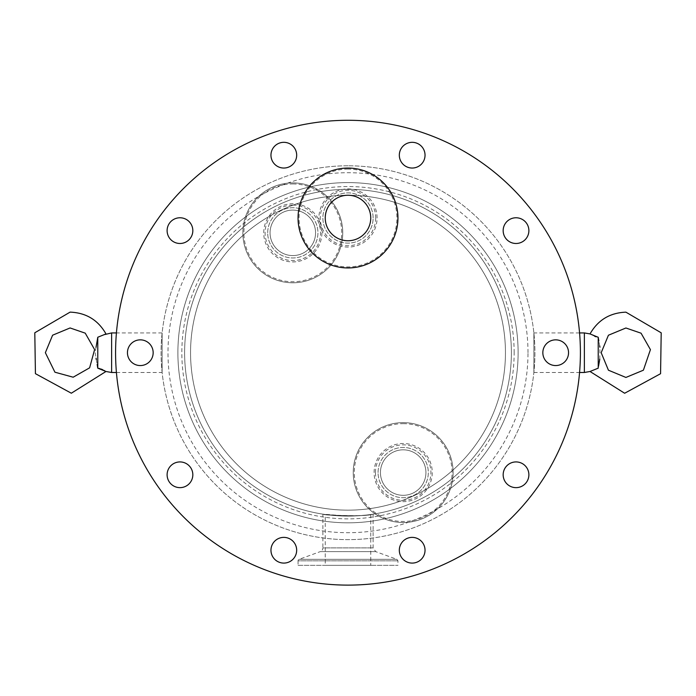 <?xml version="1.0" encoding="UTF-8"?>
<svg xmlns="http://www.w3.org/2000/svg" width="696" height="696" viewBox="0 0 696 696"><rect width="100%" height="100%" fill="white"/><g stroke="black" fill="none" stroke-linecap="round" stroke-linejoin="round"><path stroke-width="0.52" stroke-dasharray="3.48 2.61" d="M403.184 449.825A22.75 22.75 0 0 1 422.881 483.946A22.75 22.75 0 0 1 383.487 483.946A22.75 22.75 0 0 1 403.184 449.825A22.75 22.75 0 0 1 422.881 483.946A22.75 22.75 0 0 1 383.487 483.946A22.75 22.75 0 0 1 403.184 449.825M378.067 472.575A25.117 25.117 0 0 1 403.184 447.458A25.117 25.117 0 0 1 428.31 472.575A25.117 25.117 0 0 1 403.184 497.701A25.117 25.117 0 0 1 378.067 472.575A25.117 25.117 0 0 1 403.184 447.458A25.117 25.117 0 0 1 428.31 472.575A25.117 25.117 0 0 1 403.184 497.701A25.117 25.117 0 0 1 378.067 472.575A25.117 25.117 0 0 1 403.184 447.458A25.117 25.117 0 0 1 428.31 472.575A25.117 25.117 0 0 1 403.184 497.701A25.117 25.117 0 0 1 378.067 472.575M403.184 422.629A49.947 49.947 0 0 1 453.131 472.575A49.947 49.947 0 0 1 403.184 522.522A49.947 49.947 0 0 1 353.237 472.575A49.947 49.947 0 0 1 403.184 422.629A49.947 49.947 0 0 1 446.44 497.544A49.947 49.947 0 0 1 359.928 497.544A49.947 49.947 0 0 1 403.184 422.629M292.807 182.891A49.947 49.947 0 0 1 342.754 232.838A49.947 49.947 0 0 1 292.807 282.785A49.947 49.947 0 0 1 242.869 232.838A49.947 49.947 0 0 1 292.807 182.891A49.947 49.947 0 0 1 336.064 257.816A49.947 49.947 0 0 1 249.56 257.816A49.947 49.947 0 0 1 292.807 182.891M292.807 210.088A22.75 22.75 0 0 1 312.513 244.209A22.75 22.75 0 0 1 273.11 244.209A22.75 22.75 0 0 1 292.807 210.088A22.75 22.75 0 0 1 312.513 244.209A22.75 22.75 0 0 1 273.11 244.209A22.75 22.75 0 0 1 292.807 210.088M267.69 232.838A25.117 25.117 0 0 1 292.807 207.721A25.117 25.117 0 0 1 317.933 232.838A25.117 25.117 0 0 1 292.807 257.964A25.117 25.117 0 0 1 267.69 232.838A25.117 25.117 0 0 1 292.807 207.721A25.117 25.117 0 0 1 317.933 232.838A25.117 25.117 0 0 1 292.807 257.964A25.117 25.117 0 0 1 267.69 232.838A25.117 25.117 0 0 1 292.807 207.721A25.117 25.117 0 0 1 317.933 232.838A25.117 25.117 0 0 1 292.807 257.964A25.117 25.117 0 0 1 267.69 232.838M162.124 332.923L162.124 372.49L162.124 332.923L116.423 332.923M111.621 372.49L111.621 332.923M97.771 368.149L97.779 337.247L104.913 334.524M99.989 368.645L101.216 369.071M102.921 369.828L104.035 370.411M104.887 370.89L105.966 371.49M96.031 347.321L95.178 352.489M95.169 352.741L96.048 358.196M96.3 359.571L97.153 364.4M584.37 372.49L584.37 332.923M579.577 332.923L533.875 332.923L533.875 372.49L533.875 332.923M590.017 371.49L598.221 368.167L598.534 366.235M599.778 359.136L599.943 347.234M599.7 345.868L598.838 340.988M598.221 368.167L598.221 337.247L596.002 336.777M594.767 336.342L590.025 333.923M127.446 352.707A12.859 12.859 0 0 0 146.734 363.843A12.859 12.859 0 0 0 146.734 341.571A12.859 12.859 0 0 0 127.446 352.707A12.859 12.859 0 0 1 146.734 341.571A12.859 12.859 0 0 1 146.734 363.843A12.859 12.859 0 0 1 127.446 352.707A12.859 12.859 0 0 0 146.734 363.843A12.859 12.859 0 0 0 146.734 341.571A12.859 12.859 0 0 0 127.446 352.707A12.859 12.859 0 0 1 146.734 341.571A12.859 12.859 0 0 1 146.734 363.843A12.859 12.859 0 0 1 127.446 352.707A12.859 12.859 0 0 0 146.734 363.843A12.859 12.859 0 0 0 146.734 341.571A12.859 12.859 0 0 0 127.446 352.707A12.859 12.859 0 0 1 146.734 341.571A12.859 12.859 0 0 1 146.734 363.843A12.859 12.859 0 0 1 127.446 352.707A12.859 12.859 0 0 0 146.734 363.843A12.859 12.859 0 0 0 146.734 341.571A12.859 12.859 0 0 0 127.446 352.707M270.962 550.231A12.859 12.859 0 0 0 290.249 561.367A12.859 12.859 0 0 0 290.249 539.104A12.859 12.859 0 0 0 270.962 550.231A12.859 12.859 0 0 1 290.249 539.104A12.859 12.859 0 0 1 290.249 561.367A12.859 12.859 0 0 1 270.962 550.231A12.859 12.859 0 0 0 290.249 561.367A12.859 12.859 0 0 0 290.249 539.104A12.859 12.859 0 0 0 270.962 550.231A12.859 12.859 0 0 1 290.249 539.104A12.859 12.859 0 0 1 290.249 561.367A12.859 12.859 0 0 1 270.962 550.231A12.859 12.859 0 0 0 290.249 561.367A12.859 12.859 0 0 0 290.249 539.104A12.859 12.859 0 0 0 270.962 550.231A12.859 12.859 0 0 1 290.249 539.104A12.859 12.859 0 0 1 290.249 561.367A12.859 12.859 0 0 1 270.962 550.231A12.859 12.859 0 0 0 290.249 561.367A12.859 12.859 0 0 0 290.249 539.104A12.859 12.859 0 0 0 270.962 550.231M270.962 155.182A12.859 12.859 0 0 0 290.249 166.318A12.859 12.859 0 0 0 290.249 144.046A12.859 12.859 0 0 0 270.962 155.182A12.859 12.859 0 0 1 290.249 144.046A12.859 12.859 0 0 1 290.249 166.318A12.859 12.859 0 0 1 270.962 155.182A12.859 12.859 0 0 0 290.249 166.318A12.859 12.859 0 0 0 290.249 144.046A12.859 12.859 0 0 0 270.962 155.182A12.859 12.859 0 0 1 290.249 144.046A12.859 12.859 0 0 1 290.249 166.318A12.859 12.859 0 0 1 270.962 155.182A12.859 12.859 0 0 0 290.249 166.318A12.859 12.859 0 0 0 290.249 144.046A12.859 12.859 0 0 0 270.962 155.182A12.859 12.859 0 0 1 290.249 144.046A12.859 12.859 0 0 1 290.249 166.318A12.859 12.859 0 0 1 270.962 155.182A12.859 12.859 0 0 0 290.249 166.318A12.859 12.859 0 0 0 290.249 144.046A12.859 12.859 0 0 0 270.962 155.182M503.165 474.785A12.859 12.859 0 0 0 522.452 485.921A12.859 12.859 0 0 0 522.452 463.649A12.859 12.859 0 0 0 503.165 474.785A12.859 12.859 0 0 1 522.452 463.649A12.859 12.859 0 0 1 522.452 485.921A12.859 12.859 0 0 1 503.165 474.785A12.859 12.859 0 0 0 522.452 485.921A12.859 12.859 0 0 0 522.452 463.649A12.859 12.859 0 0 0 503.165 474.785A12.859 12.859 0 0 1 522.452 463.649A12.859 12.859 0 0 1 522.452 485.921A12.859 12.859 0 0 1 503.165 474.785A12.859 12.859 0 0 0 522.452 485.921A12.859 12.859 0 0 0 522.452 463.649A12.859 12.859 0 0 0 503.165 474.785A12.859 12.859 0 0 1 522.452 463.649A12.859 12.859 0 0 1 522.452 485.921A12.859 12.859 0 0 1 503.165 474.785A12.859 12.859 0 0 0 522.452 485.921A12.859 12.859 0 0 0 522.452 463.649A12.859 12.859 0 0 0 503.165 474.785M542.837 352.707A12.859 12.859 0 0 0 562.116 363.843A12.859 12.859 0 0 0 562.116 341.571A12.859 12.859 0 0 0 542.837 352.707A12.859 12.859 0 0 1 562.116 341.571A12.859 12.859 0 0 1 562.116 363.843A12.859 12.859 0 0 1 542.837 352.707A12.859 12.859 0 0 0 562.116 363.843A12.859 12.859 0 0 0 562.116 341.571A12.859 12.859 0 0 0 542.837 352.707A12.859 12.859 0 0 1 562.116 341.571A12.859 12.859 0 0 1 562.116 363.843A12.859 12.859 0 0 1 542.837 352.707A12.859 12.859 0 0 0 562.116 363.843A12.859 12.859 0 0 0 562.116 341.571A12.859 12.859 0 0 0 542.837 352.707A12.859 12.859 0 0 1 562.116 341.571A12.859 12.859 0 0 1 562.116 363.843A12.859 12.859 0 0 1 542.837 352.707A12.859 12.859 0 0 0 562.116 363.843A12.859 12.859 0 0 0 562.116 341.571A12.859 12.859 0 0 0 542.837 352.707M167.11 230.628A12.859 12.859 0 0 0 186.398 241.764A12.859 12.859 0 0 0 186.398 219.492A12.859 12.859 0 0 0 167.11 230.628A12.859 12.859 0 0 1 186.398 219.492A12.859 12.859 0 0 1 186.398 241.764A12.859 12.859 0 0 1 167.11 230.628A12.859 12.859 0 0 0 186.398 241.764A12.859 12.859 0 0 0 186.398 219.492A12.859 12.859 0 0 0 167.11 230.628A12.859 12.859 0 0 1 186.398 219.492A12.859 12.859 0 0 1 186.398 241.764A12.859 12.859 0 0 1 167.11 230.628A12.859 12.859 0 0 0 186.398 241.764A12.859 12.859 0 0 0 186.398 219.492A12.859 12.859 0 0 0 167.11 230.628A12.859 12.859 0 0 1 186.398 219.492A12.859 12.859 0 0 1 186.398 241.764A12.859 12.859 0 0 1 167.11 230.628A12.859 12.859 0 0 0 186.398 241.764A12.859 12.859 0 0 0 186.398 219.492A12.859 12.859 0 0 0 167.11 230.628M167.11 474.785A12.859 12.859 0 0 0 186.398 485.921A12.859 12.859 0 0 0 186.398 463.649A12.859 12.859 0 0 0 167.11 474.785A12.859 12.859 0 0 1 186.398 463.649A12.859 12.859 0 0 1 186.398 485.921A12.859 12.859 0 0 1 167.11 474.785A12.859 12.859 0 0 0 186.398 485.921A12.859 12.859 0 0 0 186.398 463.649A12.859 12.859 0 0 0 167.11 474.785A12.859 12.859 0 0 1 186.398 463.649A12.859 12.859 0 0 1 186.398 485.921A12.859 12.859 0 0 1 167.11 474.785A12.859 12.859 0 0 0 186.398 485.921A12.859 12.859 0 0 0 186.398 463.649A12.859 12.859 0 0 0 167.11 474.785A12.859 12.859 0 0 1 186.398 463.649A12.859 12.859 0 0 1 186.398 485.921A12.859 12.859 0 0 1 167.11 474.785A12.859 12.859 0 0 0 186.398 485.921A12.859 12.859 0 0 0 186.398 463.649A12.859 12.859 0 0 0 167.11 474.785M399.321 155.182A12.859 12.859 0 0 0 418.609 166.318A12.859 12.859 0 0 0 418.609 144.046A12.859 12.859 0 0 0 399.321 155.182A12.859 12.859 0 0 1 418.609 144.046A12.859 12.859 0 0 1 418.609 166.318A12.859 12.859 0 0 1 399.321 155.182A12.859 12.859 0 0 0 418.609 166.318A12.859 12.859 0 0 0 418.609 144.046A12.859 12.859 0 0 0 399.321 155.182A12.859 12.859 0 0 1 418.609 144.046A12.859 12.859 0 0 1 418.609 166.318A12.859 12.859 0 0 1 399.321 155.182A12.859 12.859 0 0 0 418.609 166.318A12.859 12.859 0 0 0 418.609 144.046A12.859 12.859 0 0 0 399.321 155.182A12.859 12.859 0 0 1 418.609 144.046A12.859 12.859 0 0 1 418.609 166.318A12.859 12.859 0 0 1 399.321 155.182A12.859 12.859 0 0 0 418.609 166.318A12.859 12.859 0 0 0 418.609 144.046A12.859 12.859 0 0 0 399.321 155.182M399.321 550.231A12.859 12.859 0 0 0 418.609 561.367A12.859 12.859 0 0 0 418.609 539.104A12.859 12.859 0 0 0 399.321 550.231A12.859 12.859 0 0 1 418.609 539.104A12.859 12.859 0 0 1 418.609 561.367A12.859 12.859 0 0 1 399.321 550.231A12.859 12.859 0 0 0 418.609 561.367A12.859 12.859 0 0 0 418.609 539.104A12.859 12.859 0 0 0 399.321 550.231A12.859 12.859 0 0 1 418.609 539.104A12.859 12.859 0 0 1 418.609 561.367A12.859 12.859 0 0 1 399.321 550.231A12.859 12.859 0 0 0 418.609 561.367A12.859 12.859 0 0 0 418.609 539.104A12.859 12.859 0 0 0 399.321 550.231A12.859 12.859 0 0 1 418.609 539.104A12.859 12.859 0 0 1 418.609 561.367A12.859 12.859 0 0 1 399.321 550.231A12.859 12.859 0 0 0 418.609 561.367A12.859 12.859 0 0 0 418.609 539.104A12.859 12.859 0 0 0 399.321 550.231M503.165 230.628A12.859 12.859 0 0 0 522.452 241.764A12.859 12.859 0 0 0 522.452 219.492A12.859 12.859 0 0 0 503.165 230.628A12.859 12.859 0 0 1 522.452 219.492A12.859 12.859 0 0 1 522.452 241.764A12.859 12.859 0 0 1 503.165 230.628A12.859 12.859 0 0 0 522.452 241.764A12.859 12.859 0 0 0 522.452 219.492A12.859 12.859 0 0 0 503.165 230.628A12.859 12.859 0 0 1 522.452 219.492A12.859 12.859 0 0 1 522.452 241.764A12.859 12.859 0 0 1 503.165 230.628A12.859 12.859 0 0 0 522.452 241.764A12.859 12.859 0 0 0 522.452 219.492A12.859 12.859 0 0 0 503.165 230.628A12.859 12.859 0 0 1 522.452 219.492A12.859 12.859 0 0 1 522.452 241.764A12.859 12.859 0 0 1 503.165 230.628A12.859 12.859 0 0 0 522.452 241.764A12.859 12.859 0 0 0 522.452 219.492A12.859 12.859 0 0 0 503.165 230.628M348 195.254A22.75 22.75 0 0 0 328.295 229.375A22.75 22.75 0 0 0 367.697 229.375A22.75 22.75 0 0 0 348 195.254A157.453 157.453 0 0 0 211.645 431.433A157.453 157.453 0 0 0 484.355 431.433A157.453 157.453 0 0 0 348 195.254A157.453 157.453 0 0 0 211.645 431.433A157.453 157.453 0 0 0 484.355 431.433A157.453 157.453 0 0 0 348 195.254M373.117 218.005A25.117 25.117 0 0 0 348 192.879A25.117 25.117 0 0 0 322.874 218.005A25.117 25.117 0 0 0 348 243.121A25.117 25.117 0 0 0 373.117 218.005A25.117 25.117 0 0 0 348 192.879A25.117 25.117 0 0 0 322.874 218.005A25.117 25.117 0 0 0 348 243.121A25.117 25.117 0 0 0 373.117 218.005A25.117 25.117 0 0 0 348 192.879A25.117 25.117 0 0 0 322.874 218.005A25.117 25.117 0 0 0 348 243.121A25.117 25.117 0 0 0 373.117 218.005M348 169.084A48.92 48.92 0 0 0 299.071 218.005A48.92 48.92 0 0 0 348 266.925A48.92 48.92 0 0 0 396.92 218.005A48.92 48.92 0 0 0 348 169.084M298.053 565.343L397.947 565.343L298.053 565.343L298.053 560.819L397.947 560.819L298.053 560.819A1.583 1.583 0 0 1 299.097 559.332L320.273 551.623L375.718 551.623L320.273 551.623A3.958 3.958 0 0 0 322.874 547.9L373.117 547.9L322.874 547.9L322.874 514.153L348 516.093C363.251 515.449 371.629 514.796 373.117 514.153C362.807 518.389 284.22 511.856 348 516.093C290.241 512.621 361.407 517.972 370.742 514.501C369.393 515.031 361.807 515.562 348 516.093L325.25 514.501L325.25 565.343L370.742 565.343L325.25 565.343M348 189.321A163.386 163.386 0 0 0 206.503 434.4A163.386 163.386 0 0 0 489.497 434.4A163.386 163.386 0 0 0 348 189.321A163.386 163.386 0 0 0 206.503 434.4A163.386 163.386 0 0 0 489.497 434.4A163.386 163.386 0 0 0 348 189.321M348 182.596A170.111 170.111 0 0 0 177.889 352.707A170.111 170.111 0 0 0 348 522.818A170.111 170.111 0 0 0 518.111 352.707A170.111 170.111 0 0 0 348 182.596A170.111 170.111 0 0 0 177.889 352.707A170.111 170.111 0 0 0 348 522.818A170.111 170.111 0 0 0 518.111 352.707A170.111 170.111 0 0 0 348 182.596A170.111 170.111 0 0 0 177.889 352.707A170.111 170.111 0 0 0 348 522.818A170.111 170.111 0 0 0 518.111 352.707A170.111 170.111 0 0 0 348 182.596M348 120.286A232.42 232.42 0 0 0 146.717 468.913A232.42 232.42 0 0 0 549.274 468.913A232.42 232.42 0 0 0 348 120.286A232.42 232.42 0 0 0 146.717 468.913A232.42 232.42 0 0 0 549.274 468.913A232.42 232.42 0 0 0 348 120.286A232.42 232.42 0 0 0 146.717 468.913A232.42 232.42 0 0 0 549.274 468.913A232.42 232.42 0 0 0 348 120.286A232.42 232.42 0 0 0 146.717 468.913A232.42 232.42 0 0 0 549.274 468.913A232.42 232.42 0 0 0 348 120.286A232.42 232.42 0 0 0 146.717 468.913A232.42 232.42 0 0 0 549.274 468.913A232.42 232.42 0 0 0 348 120.286A232.42 232.42 0 0 0 146.717 468.913A232.42 232.42 0 0 0 549.274 468.913A232.42 232.42 0 0 0 348 120.286A232.42 232.42 0 0 0 146.717 468.913A232.42 232.42 0 0 0 549.274 468.913A232.42 232.42 0 0 0 348 120.286M348 165.787A186.919 186.919 0 0 0 186.119 446.171A186.919 186.919 0 0 0 509.881 446.171A186.919 186.919 0 0 0 348 165.787A186.919 186.919 0 0 0 186.119 446.171A186.919 186.919 0 0 0 509.881 446.171A186.919 186.919 0 0 0 348 165.787M374.109 472.575A29.075 29.075 0 0 1 417.722 447.397A29.075 29.075 0 0 1 417.722 497.753A29.075 29.075 0 0 1 374.109 472.575M375.457 472.575A27.727 27.727 0 0 1 403.184 444.848A27.727 27.727 0 0 1 430.911 472.575A27.727 27.727 0 0 1 403.184 500.302A27.727 27.727 0 0 1 375.457 472.575M403.184 423.673A48.903 48.903 0 0 1 452.087 472.575A48.903 48.903 0 0 1 403.184 521.478A48.903 48.903 0 0 1 354.281 472.575A48.903 48.903 0 0 1 403.184 423.673M514.153 352.707A166.153 166.153 0 0 0 264.924 208.817A166.153 166.153 0 0 0 264.924 496.605A166.153 166.153 0 0 0 514.153 352.707M263.732 232.838A29.075 29.075 0 0 1 307.354 207.66A29.075 29.075 0 0 1 307.354 258.025A29.075 29.075 0 0 1 263.732 232.838M292.807 183.935A48.903 48.903 0 0 1 341.719 232.838A48.903 48.903 0 0 1 292.807 281.741A48.903 48.903 0 0 1 243.905 232.838A48.903 48.903 0 0 1 292.807 183.935M292.807 205.111A27.727 27.727 0 0 1 320.534 232.838A27.727 27.727 0 0 1 292.807 260.565A27.727 27.727 0 0 1 265.089 232.838A27.727 27.727 0 0 1 292.807 205.111M377.075 218.005A29.075 29.075 0 0 0 333.462 192.818A29.075 29.075 0 0 0 333.462 243.182A29.075 29.075 0 0 0 377.075 218.005M375.701 218.005A27.701 27.701 0 0 0 348 190.304A27.701 27.701 0 0 0 320.299 218.005A27.701 27.701 0 0 0 348 245.705A27.701 27.701 0 0 0 375.701 218.005M299.097 559.332L396.903 559.332L299.097 559.332M527.994 352.707A180.003 180.003 0 0 0 257.999 196.82A180.003 180.003 0 0 0 257.999 508.593A180.003 180.003 0 0 0 527.994 352.707M116.423 372.49L162.124 372.49M533.875 372.49L579.577 372.49M370.742 514.501L370.742 565.343M373.117 514.153L373.117 547.9L375.718 551.623L396.903 559.332L397.947 560.819L397.947 565.343"/><path stroke-width="1.04" d="M116.423 332.923L111.621 332.923L111.621 372.49L116.423 372.49M111.621 332.923L104.913 334.524M96.031 347.321L97.779 337.247L97.779 368.167L97.779 337.247L105.983 333.923C98.075 320.012 86.104 312.756 70.087 312.13L34.8 332.775L35.426 373.665L71.331 393.214L105.966 371.49L97.779 368.167L99.989 368.645M101.216 369.071L102.921 369.828M104.035 370.411L104.887 370.89M96.048 358.196L96.3 359.571M97.153 364.4L97.771 368.149M598.838 340.988L598.221 337.273L590.025 333.923L584.37 332.923L584.37 372.49L579.577 372.49M584.37 332.923L579.577 332.923M598.534 366.235L599.778 359.136M599.943 347.234L599.7 345.868M598.221 368.167L598.212 337.247L598.221 368.167L590.017 371.49L584.37 372.49M596.002 336.777L594.767 336.342M590.025 333.923C597.942 320.038 609.905 312.782 625.913 312.165L661.2 332.819L660.565 373.709L624.643 393.249L590.017 371.49M127.446 352.707A12.859 12.859 0 0 1 146.734 341.571A12.859 12.859 0 0 1 146.734 363.843A12.859 12.859 0 0 1 127.446 352.707M270.962 550.231A12.859 12.859 0 0 1 290.249 539.104A12.859 12.859 0 0 1 290.249 561.367A12.859 12.859 0 0 1 270.962 550.231M270.962 155.182A12.859 12.859 0 0 1 290.249 144.046A12.859 12.859 0 0 1 290.249 166.318A12.859 12.859 0 0 1 270.962 155.182M503.165 474.785A12.859 12.859 0 0 1 522.452 463.649A12.859 12.859 0 0 1 522.452 485.921A12.859 12.859 0 0 1 503.165 474.785M542.837 352.707A12.859 12.859 0 0 1 562.116 341.571A12.859 12.859 0 0 1 562.116 363.843A12.859 12.859 0 0 1 542.837 352.707M167.11 230.628A12.859 12.859 0 0 1 186.398 219.492A12.859 12.859 0 0 1 186.398 241.764A12.859 12.859 0 0 1 167.11 230.628M167.11 474.785A12.859 12.859 0 0 1 186.398 463.649A12.859 12.859 0 0 1 186.398 485.921A12.859 12.859 0 0 1 167.11 474.785M399.321 155.182A12.859 12.859 0 0 1 418.609 144.046A12.859 12.859 0 0 1 418.609 166.318A12.859 12.859 0 0 1 399.321 155.182M399.321 550.231A12.859 12.859 0 0 1 418.609 539.104A12.859 12.859 0 0 1 418.609 561.367A12.859 12.859 0 0 1 399.321 550.231M503.165 230.628A12.859 12.859 0 0 1 522.452 219.492A12.859 12.859 0 0 1 522.452 241.764A12.859 12.859 0 0 1 503.165 230.628M348 195.254A22.75 22.75 0 0 0 328.295 229.375A22.75 22.75 0 0 0 367.697 229.375A22.75 22.75 0 0 0 348 195.254M348 267.951A49.947 49.947 0 0 0 397.947 218.005A49.947 49.947 0 0 0 348 168.058A49.947 49.947 0 0 0 298.053 218.005A49.947 49.947 0 0 0 348 267.951M348 168.058A49.947 49.947 0 0 0 304.744 242.974A49.947 49.947 0 0 0 391.248 242.974A49.947 49.947 0 0 0 348 168.058M348 120.286A232.42 232.42 0 0 0 146.717 468.913A232.42 232.42 0 0 0 549.274 468.913A232.42 232.42 0 0 0 348 120.286M105.966 371.49L111.621 372.49M70.087 327.955L52.6 335.202L45.362 352.681L54.932 372.212L73.176 377.206L89.61 367.836L94.612 349.592L85.243 333.158L70.087 327.955M625.913 327.99L608.426 335.228L601.187 352.715L608.426 370.202L625.913 377.441L643.391 370.202L650.429 349.627L641.068 333.193L625.913 327.99"/></g></svg>
